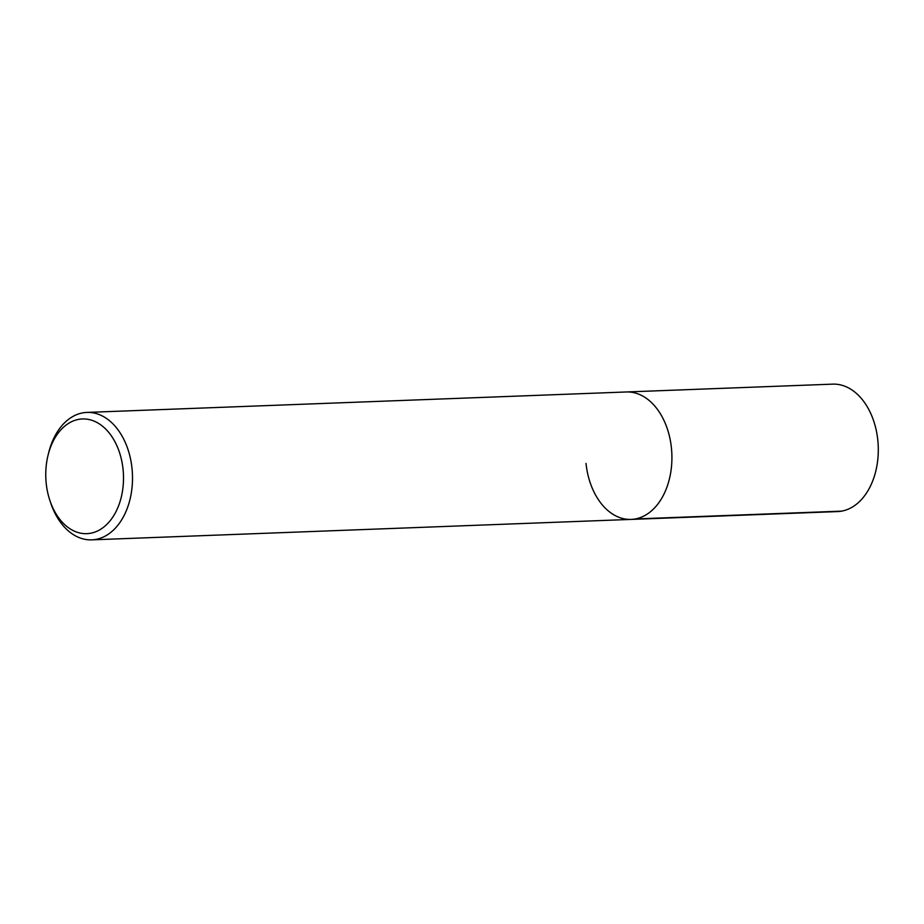 <?xml version="1.0" encoding="UTF-8"?>
<svg xmlns="http://www.w3.org/2000/svg" width="924" height="924" viewBox="0 0 924 924"><rect width="100%" height="100%" fill="white"/><g stroke="black" fill="none" stroke-linecap="round" stroke-linejoin="round"><path stroke-width="1.39" d="M48.083 455.128A57.392 38.843 87.8 0 1 88.438 419.415A57.392 38.843 87.8 0 1 123.065 469.357A57.392 38.843 87.8 0 1 96.339 531.519A57.392 38.843 87.8 0 1 49.792 500.207A57.392 38.843 87.8 0 1 46.2 483.275A57.392 38.843 87.8 0 1 48.083 455.128L48.706 452.598A63.768 43.162 87.8 0 1 86.902 412.416A63.768 43.162 87.8 0 1 132.017 468.399A63.768 43.162 87.8 0 1 91.742 539.859L837.514 511.584A63.768 43.162 -92.2 0 0 877.8 440.124A63.768 43.162 -92.2 0 0 832.686 384.141L626.31 391.972A63.768 43.162 87.8 0 1 671.425 447.955A63.768 43.162 87.8 0 1 631.138 519.404A63.768 43.162 87.8 0 1 586.024 463.421M631.138 519.404A63.768 43.162 -92.2 0 0 671.425 447.955A63.768 43.162 -92.2 0 0 626.31 391.972L86.902 412.416M91.742 539.859A63.768 43.162 87.8 0 1 50.612 502.679L49.792 500.207M841.637 511.134L635.262 518.953"/></g></svg>
